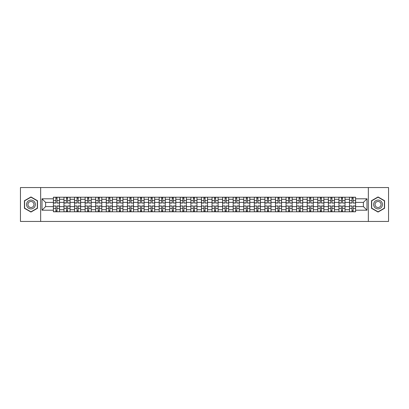 <?xml version="1.0" encoding="UTF-8"?>
<svg xmlns="http://www.w3.org/2000/svg" width="409" height="409" viewBox="0 0 409 409"><rect width="100%" height="100%" fill="white"/><g stroke="black" fill="none" stroke-linecap="round" stroke-linejoin="round"><path stroke-width="0.61" d="M368.351 221.448L388.55 221.448L388.55 187.552L20.45 187.552L20.45 221.448L368.351 221.448L368.351 187.552M63.973 211.785L63.973 199.28L59.499 199.28L59.499 211.785M59.499 199.28L59.499 197.215M63.973 199.28L63.973 197.215M70.072 197.215L70.072 211.785M74.545 211.785L74.545 197.215M80.65 197.215L80.65 211.785M85.123 211.785L85.123 197.215M91.222 197.215L91.222 211.785M95.696 211.785L95.696 197.215M101.8 197.215L101.8 211.785M106.274 211.785L106.274 197.215M112.373 197.215L112.373 211.785M116.846 211.785L116.846 197.215M122.951 197.215L122.951 211.785M127.424 211.785L127.424 197.215M133.523 197.215L133.523 211.785M137.997 211.785L137.997 197.215M144.101 197.215L144.101 211.785M148.574 211.785L148.574 197.215M154.674 197.215L154.674 211.785M159.147 211.785L159.147 197.215M165.251 197.215L165.251 211.785M169.725 211.785L169.725 197.215M175.824 197.215L175.824 211.785M180.297 211.785L180.297 197.215M186.402 197.215L186.402 211.785M190.875 211.785L190.875 197.215M196.974 197.215L196.974 211.785M201.448 211.785L201.448 197.215M207.552 197.215L207.552 211.785M212.026 211.785L212.026 197.215M218.125 197.215L218.125 211.785M222.598 211.785L222.598 197.215M228.703 197.215L228.703 211.785M233.176 211.785L233.176 197.215M239.275 197.215L239.275 211.785M243.749 211.785L243.749 197.215M249.853 197.215L249.853 211.785M254.326 211.785L254.326 197.215M260.426 197.215L260.426 211.785M264.899 211.785L264.899 197.215M271.003 197.215L271.003 211.785M275.477 211.785L275.477 197.215M281.576 197.215L281.576 211.785M286.049 211.785L286.049 197.215M292.154 197.215L292.154 211.785M296.627 211.785L296.627 197.215M302.726 197.215L302.726 211.785M307.2 211.785L307.2 197.215M313.304 197.215L313.304 211.785M317.778 211.785L317.778 197.215M323.877 197.215L323.877 211.785M328.35 211.785L328.35 197.215M334.455 197.215L334.455 211.785M338.928 211.785L338.928 197.215M345.027 197.215L345.027 211.785M349.501 211.785L349.501 197.215M349.501 206.601L345.027 206.601M338.928 206.601L334.455 206.601M328.35 206.601L323.877 206.601M317.778 206.601L313.304 206.601M307.2 206.601L302.726 206.601M296.627 206.601L292.154 206.601M286.049 206.601L281.576 206.601M275.477 206.601L271.003 206.601M264.899 206.601L260.426 206.601M254.326 206.601L249.853 206.601M243.749 206.601L239.275 206.601M233.176 206.601L228.703 206.601M222.598 206.601L218.125 206.601M212.026 206.601L207.552 206.601M201.448 206.601L196.974 206.601M190.875 206.601L186.402 206.601M180.297 206.601L175.824 206.601M169.725 206.601L165.251 206.601M159.147 206.601L154.674 206.601M148.574 206.601L144.101 206.601M137.997 206.601L133.523 206.601M127.424 206.601L122.951 206.601M116.846 206.601L112.373 206.601M106.274 206.601L101.8 206.601M95.696 206.601L91.222 206.601M85.123 206.601L80.65 206.601M74.545 206.601L70.072 206.601M63.973 206.601L59.499 206.601M349.501 202.399L345.027 202.399M338.928 202.399L334.455 202.399M328.35 202.399L323.877 202.399M317.778 202.399L313.304 202.399M307.2 202.399L302.726 202.399M296.627 202.399L292.154 202.399M286.049 202.399L281.576 202.399M275.477 202.399L271.003 202.399M264.899 202.399L260.426 202.399M254.326 202.399L249.853 202.399M243.749 202.399L239.275 202.399M233.176 202.399L228.703 202.399M222.598 202.399L218.125 202.399M212.026 202.399L207.552 202.399M201.448 202.399L196.974 202.399M190.875 202.399L186.402 202.399M180.297 202.399L175.824 202.399M169.725 202.399L165.251 202.399M159.147 202.399L154.674 202.399M148.574 202.399L144.101 202.399M137.997 202.399L133.523 202.399M127.424 202.399L122.951 202.399M116.846 202.399L112.373 202.399M106.274 202.399L101.8 202.399M95.696 202.399L91.222 202.399M85.123 202.399L80.65 202.399M74.545 202.399L70.072 202.399M63.973 202.399L59.499 202.399M45.598 206.601L53.395 206.601L53.395 202.399L45.598 202.399L45.598 206.601L42.009 210.195L42.009 198.805L53.395 198.805L53.395 202.399M355.605 202.399L355.605 206.601L363.402 206.601L363.402 202.399L355.605 202.399L355.605 197.215L53.395 197.215L53.395 198.805M355.605 198.805L366.991 198.805L366.991 210.195L355.605 210.195L355.605 206.601M53.395 206.601L53.395 211.785L355.605 211.785L355.605 210.195M53.395 210.195L42.009 210.195M40.649 221.448L40.649 187.552M37.5 200.722L30.956 196.944L24.417 200.722L24.417 208.278L30.956 212.056L37.5 208.278L37.5 200.722M384.583 200.722L378.044 196.944L371.5 200.722L371.5 208.278L378.044 212.056L384.583 208.278L384.583 200.722M57.025 210.773L55.869 210.773M55.869 198.227L57.025 198.227M67.597 210.773L66.447 210.773M66.447 198.227L67.597 198.227M78.175 210.773L77.02 210.773M77.02 198.227L78.175 198.227M88.748 210.773L87.598 210.773M87.598 198.227L88.748 198.227M99.326 210.773L98.17 210.773M98.17 198.227L99.326 198.227M109.898 210.773L108.748 210.773M108.748 198.227L109.898 198.227M120.476 210.773L119.321 210.773M119.321 198.227L120.476 198.227M131.049 210.773L129.898 210.773M129.898 198.227L131.049 198.227M141.626 210.773L140.471 210.773M140.471 198.227L141.626 198.227M152.199 210.773L151.049 210.773M151.049 198.227L152.199 198.227M162.777 210.773L161.621 210.773M161.621 198.227L162.777 198.227M173.35 210.773L172.199 210.773M172.199 198.227L173.35 198.227M183.927 210.773L182.772 210.773M182.772 198.227L183.927 198.227M194.5 210.773L193.35 210.773M193.35 198.227L194.5 198.227M205.078 210.773L203.922 210.773M203.922 198.227L205.078 198.227M215.65 210.773L214.5 210.773M214.5 198.227L215.65 198.227M226.228 210.773L225.073 210.773M225.073 198.227L226.228 198.227M236.801 210.773L235.65 210.773M235.65 198.227L236.801 198.227M247.379 210.773L246.223 210.773M246.223 198.227L247.379 198.227M257.951 210.773L256.801 210.773M256.801 198.227L257.951 198.227M268.529 210.773L267.374 210.773M267.374 198.227L268.529 198.227M279.102 210.773L277.951 210.773M277.951 198.227L279.102 198.227M289.679 210.773L288.524 210.773M288.524 198.227L289.679 198.227M300.252 210.773L299.102 210.773M299.102 198.227L300.252 198.227M310.83 210.773L309.674 210.773M309.674 198.227L310.83 198.227M321.402 210.773L320.252 210.773M320.252 198.227L321.402 198.227M331.98 210.773L330.825 210.773M330.825 198.227L331.98 198.227M342.553 210.773L341.403 210.773M341.403 198.227L342.553 198.227M353.131 210.773L351.975 210.773M351.975 198.227L353.131 198.227M42.009 198.805L45.598 202.399M363.402 206.601L366.991 210.195M363.402 202.399L366.991 198.805M57.025 202.9L59.463 203.043L57.025 203.043L57.025 197.281L59.463 197.281L58.109 197.281M59.463 202.9L59.463 197.281M55.869 198.161L57.025 198.161M54.786 197.281L53.431 197.281L53.431 203.043L55.869 203.043L55.869 197.281L54.888 197.281M53.431 197.281L58.006 197.281M55.869 206.1L53.431 205.957L55.869 205.957L55.869 211.719L53.431 211.719L54.786 211.719M53.431 206.1L53.431 211.719M57.025 210.839L55.869 210.839M58.109 211.719L59.463 211.719L59.463 205.957L57.025 205.957L57.025 211.719L58.006 211.719M59.463 211.719L54.888 211.719M67.597 202.9L70.036 203.043L67.597 203.043L67.597 197.281L70.036 197.281L68.681 197.281M70.036 202.9L70.036 197.281M66.447 198.161L67.597 198.161M65.363 197.281L64.003 197.281L64.003 203.043L66.447 203.043L66.447 197.281L65.46 197.281M64.003 197.281L68.579 197.281M78.175 202.9L80.614 203.043L78.175 203.043L78.175 197.281L80.614 197.281L79.259 197.281M80.614 202.9L80.614 197.281M77.02 198.161L78.175 198.161M75.936 197.281L74.581 197.281L74.581 203.043L77.02 203.043L77.02 197.281L76.038 197.281M74.581 197.281L79.157 197.281M27.142 206.703A4.407 4.407 0 0 0 33.16 208.314A4.407 4.407 0 0 0 34.775 202.297A4.407 4.407 0 0 0 28.753 200.686A4.407 4.407 0 0 0 27.142 206.703M28.344 206.008A3.016 3.016 0 0 0 32.464 207.112A3.016 3.016 0 0 0 33.569 202.992A3.016 3.016 0 0 0 29.448 201.888A3.016 3.016 0 0 0 28.344 206.008M30.956 197.179L37.296 200.839L37.296 208.161L30.956 211.821L24.617 208.161L24.617 200.839L30.956 197.179M374.225 206.703A4.407 4.407 0 0 0 380.247 208.314A4.407 4.407 0 0 0 381.858 202.297A4.407 4.407 0 0 0 375.84 200.686A4.407 4.407 0 0 0 374.225 206.703M375.431 206.008A3.016 3.016 0 0 0 379.552 207.112A3.016 3.016 0 0 0 380.656 202.992A3.016 3.016 0 0 0 376.536 201.888A3.016 3.016 0 0 0 375.431 206.008M378.044 197.179L384.383 200.839L384.383 208.161L378.044 211.821L371.704 208.161L371.704 200.839L378.044 197.179M66.447 206.1L64.003 205.957L66.447 205.957L66.447 211.719L64.003 211.719L65.363 211.719M64.003 206.1L64.003 211.719M67.597 210.839L66.447 210.839M68.681 211.719L70.036 211.719L70.036 205.957L67.597 205.957L67.597 211.719L68.579 211.719M70.036 211.719L65.46 211.719M77.02 206.1L74.581 205.957L77.02 205.957L77.02 211.719L74.581 211.719L75.936 211.719M74.581 206.1L74.581 211.719M78.175 210.839L77.02 210.839M79.259 211.719L80.614 211.719L80.614 205.957L78.175 205.957L78.175 211.719L79.157 211.719M80.614 211.719L76.038 211.719M88.748 202.9L91.187 203.043L88.748 203.043L88.748 197.281L91.187 197.281L89.832 197.281M91.187 202.9L91.187 197.281M87.598 198.161L88.748 198.161M86.514 197.281L85.154 197.281L85.154 203.043L87.598 203.043L87.598 197.281L86.611 197.281M85.154 197.281L89.729 197.281M99.326 202.9L101.764 203.043L99.326 203.043L99.326 197.281L101.764 197.281L100.409 197.281M101.764 202.9L101.764 197.281M98.17 198.161L99.326 198.161M97.086 197.281L95.732 197.281L95.732 203.043L98.17 203.043L98.17 197.281L97.189 197.281M95.732 197.281L100.307 197.281M109.898 202.9L112.337 203.043L109.898 203.043L109.898 197.281L112.337 197.281L110.982 197.281M112.337 202.9L112.337 197.281M108.748 198.161L109.898 198.161M107.664 197.281L106.304 197.281L106.304 203.043L108.748 203.043L108.748 197.281L107.761 197.281M106.304 197.281L110.88 197.281M87.598 206.1L85.154 205.957L87.598 205.957L87.598 211.719L85.154 211.719L86.514 211.719M85.154 206.1L85.154 211.719M88.748 210.839L87.598 210.839M89.832 211.719L91.187 211.719L91.187 205.957L88.748 205.957L88.748 211.719L89.729 211.719M91.187 211.719L86.611 211.719M98.17 206.1L95.732 205.957L98.17 205.957L98.17 211.719L95.732 211.719L97.086 211.719M95.732 206.1L95.732 211.719M99.326 210.839L98.17 210.839M100.409 211.719L101.764 211.719L101.764 205.957L99.326 205.957L99.326 211.719L100.307 211.719M101.764 211.719L97.189 211.719M108.748 206.1L106.304 205.957L108.748 205.957L108.748 211.719L106.304 211.719L107.664 211.719M106.304 206.1L106.304 211.719M109.898 210.839L108.748 210.839M110.982 211.719L112.337 211.719L112.337 205.957L109.898 205.957L109.898 211.719L110.88 211.719M112.337 211.719L107.761 211.719M120.476 202.9L122.915 203.043L120.476 203.043L120.476 197.281L122.915 197.281L121.56 197.281M122.915 202.9L122.915 197.281M119.321 198.161L120.476 198.161M118.237 197.281L116.882 197.281L116.882 203.043L119.321 203.043L119.321 197.281L118.339 197.281M116.882 197.281L121.458 197.281M119.321 206.1L116.882 205.957L119.321 205.957L119.321 211.719L116.882 211.719L118.237 211.719M116.882 206.1L116.882 211.719M120.476 210.839L119.321 210.839M121.56 211.719L122.915 211.719L122.915 205.957L120.476 205.957L120.476 211.719L121.458 211.719M122.915 211.719L118.339 211.719M131.049 202.9L133.487 203.043L131.049 203.043L131.049 197.281L133.487 197.281L132.133 197.281M133.487 202.9L133.487 197.281M129.898 198.161L131.049 198.161M128.815 197.281L127.455 197.281L127.455 203.043L129.898 203.043L129.898 197.281L128.912 197.281M127.455 197.281L132.03 197.281M129.898 206.1L127.455 205.957L129.898 205.957L129.898 211.719L127.455 211.719L128.815 211.719M127.455 206.1L127.455 211.719M131.049 210.839L129.898 210.839M132.133 211.719L133.487 211.719L133.487 205.957L131.049 205.957L131.049 211.719L132.03 211.719M133.487 211.719L128.912 211.719M141.626 202.9L144.065 203.043L141.626 203.043L141.626 197.281L144.065 197.281L142.71 197.281M144.065 202.9L144.065 197.281M140.471 198.161L141.626 198.161M139.387 197.281L138.032 197.281L138.032 203.043L140.471 203.043L140.471 197.281L139.489 197.281M138.032 197.281L142.608 197.281M140.471 206.1L138.032 205.957L140.471 205.957L140.471 211.719L138.032 211.719L139.387 211.719M138.032 206.1L138.032 211.719M141.626 210.839L140.471 210.839M142.71 211.719L144.065 211.719L144.065 205.957L141.626 205.957L141.626 211.719L142.608 211.719M144.065 211.719L139.489 211.719M152.199 202.9L154.643 203.043L152.199 203.043L152.199 197.281L154.643 197.281L153.283 197.281M154.643 202.9L154.643 197.281M151.049 198.161L152.199 198.161M149.965 197.281L148.605 197.281L148.605 203.043L151.049 203.043L151.049 197.281L150.062 197.281M148.605 197.281L153.181 197.281M151.049 206.1L148.605 205.957L151.049 205.957L151.049 211.719L148.605 211.719L149.965 211.719M148.605 206.1L148.605 211.719M152.199 210.839L151.049 210.839M153.283 211.719L154.643 211.719L154.643 205.957L152.199 205.957L152.199 211.719L153.181 211.719M154.643 211.719L150.062 211.719M162.777 202.9L165.216 203.043L162.777 203.043L162.777 197.281L165.216 197.281L163.861 197.281M165.216 202.9L165.216 197.281M161.621 198.161L162.777 198.161M160.538 197.281L159.183 197.281L159.183 203.043L161.621 203.043L161.621 197.281L160.64 197.281M159.183 197.281L163.758 197.281M161.621 206.1L159.183 205.957L161.621 205.957L161.621 211.719L159.183 211.719L160.538 211.719M159.183 206.1L159.183 211.719M162.777 210.839L161.621 210.839M163.861 211.719L165.216 211.719L165.216 205.957L162.777 205.957L162.777 211.719L163.758 211.719M165.216 211.719L160.64 211.719M173.35 202.9L175.793 203.043L173.35 203.043L173.35 197.281L175.793 197.281L174.433 197.281M175.793 202.9L175.793 197.281M172.199 198.161L173.35 198.161M171.115 197.281L169.755 197.281L169.755 203.043L172.199 203.043L172.199 197.281L171.218 197.281M169.755 197.281L174.331 197.281M172.199 206.1L169.755 205.957L172.199 205.957L172.199 211.719L169.755 211.719L171.115 211.719M169.755 206.1L169.755 211.719M173.35 210.839L172.199 210.839M174.433 211.719L175.793 211.719L175.793 205.957L173.35 205.957L173.35 211.719L174.331 211.719M175.793 211.719L171.218 211.719M183.927 202.9L186.366 203.043L183.927 203.043L183.927 197.281L186.366 197.281L185.011 197.281M186.366 202.9L186.366 197.281M182.772 198.161L183.927 198.161M181.688 197.281L180.333 197.281L180.333 203.043L182.772 203.043L182.772 197.281L181.79 197.281M180.333 197.281L184.909 197.281M182.772 206.1L180.333 205.957L182.772 205.957L182.772 211.719L180.333 211.719L181.688 211.719M180.333 206.1L180.333 211.719M183.927 210.839L182.772 210.839M185.011 211.719L186.366 211.719L186.366 205.957L183.927 205.957L183.927 211.719L184.909 211.719M186.366 211.719L181.79 211.719M194.5 202.9L196.944 203.043L194.5 203.043L194.5 197.281L196.944 197.281L195.584 197.281M196.944 202.9L196.944 197.281M193.35 198.161L194.5 198.161M192.266 197.281L190.906 197.281L190.906 203.043L193.35 203.043L193.35 197.281L192.368 197.281M190.906 197.281L195.482 197.281M193.35 206.1L190.906 205.957L193.35 205.957L193.35 211.719L190.906 211.719L192.266 211.719M190.906 206.1L190.906 211.719M194.5 210.839L193.35 210.839M195.584 211.719L196.944 211.719L196.944 205.957L194.5 205.957L194.5 211.719L195.482 211.719M196.944 211.719L192.368 211.719M205.078 202.9L207.516 203.043L205.078 203.043L205.078 197.281L207.516 197.281L206.162 197.281M207.516 202.9L207.516 197.281M203.922 198.161L205.078 198.161M202.838 197.281L201.484 197.281L201.484 203.043L203.922 203.043L203.922 197.281L202.941 197.281M201.484 197.281L206.059 197.281M203.922 206.1L201.484 205.957L203.922 205.957L203.922 211.719L201.484 211.719L202.838 211.719M201.484 206.1L201.484 211.719M205.078 210.839L203.922 210.839M206.162 211.719L207.516 211.719L207.516 205.957L205.078 205.957L205.078 211.719L206.059 211.719M207.516 211.719L202.941 211.719M215.65 202.9L218.094 203.043L215.65 203.043L215.65 197.281L218.094 197.281L216.734 197.281M218.094 202.9L218.094 197.281M214.5 198.161L215.65 198.161M213.416 197.281L212.056 197.281L212.056 203.043L214.5 203.043L214.5 197.281L213.518 197.281M212.056 197.281L216.632 197.281M214.5 206.1L212.056 205.957L214.5 205.957L214.5 211.719L212.056 211.719L213.416 211.719M212.056 206.1L212.056 211.719M215.65 210.839L214.5 210.839M216.734 211.719L218.094 211.719L218.094 205.957L215.65 205.957L215.65 211.719L216.632 211.719M218.094 211.719L213.518 211.719M226.228 202.9L228.667 203.043L226.228 203.043L226.228 197.281L228.667 197.281L227.312 197.281M228.667 202.9L228.667 197.281M225.073 198.161L226.228 198.161M223.989 197.281L222.634 197.281L222.634 203.043L225.073 203.043L225.073 197.281L224.091 197.281M222.634 197.281L227.21 197.281M225.073 206.1L222.634 205.957L225.073 205.957L225.073 211.719L222.634 211.719L223.989 211.719M222.634 206.1L222.634 211.719M226.228 210.839L225.073 210.839M227.312 211.719L228.667 211.719L228.667 205.957L226.228 205.957L226.228 211.719L227.21 211.719M228.667 211.719L224.091 211.719M236.801 202.9L239.245 203.043L236.801 203.043L236.801 197.281L239.245 197.281L237.885 197.281M239.245 202.9L239.245 197.281M235.65 198.161L236.801 198.161M234.567 197.281L233.207 197.281L233.207 203.043L235.65 203.043L235.65 197.281L234.669 197.281M233.207 197.281L237.782 197.281M235.65 206.1L233.207 205.957L235.65 205.957L235.65 211.719L233.207 211.719L234.567 211.719M233.207 206.1L233.207 211.719M236.801 210.839L235.65 210.839M237.885 211.719L239.245 211.719L239.245 205.957L236.801 205.957L236.801 211.719L237.782 211.719M239.245 211.719L234.669 211.719M247.379 202.9L249.817 203.043L247.379 203.043L247.379 197.281L249.817 197.281L248.462 197.281M249.817 202.9L249.817 197.281M246.223 198.161L247.379 198.161M245.139 197.281L243.784 197.281L243.784 203.043L246.223 203.043L246.223 197.281L245.242 197.281M243.784 197.281L248.36 197.281M246.223 206.1L243.784 205.957L246.223 205.957L246.223 211.719L243.784 211.719L245.139 211.719M243.784 206.1L243.784 211.719M247.379 210.839L246.223 210.839M248.462 211.719L249.817 211.719L249.817 205.957L247.379 205.957L247.379 211.719L248.36 211.719M249.817 211.719L245.242 211.719M257.951 202.9L260.395 203.043L257.951 203.043L257.951 197.281L260.395 197.281L259.035 197.281M260.395 202.9L260.395 197.281M256.801 198.161L257.951 198.161M255.717 197.281L254.357 197.281L254.357 203.043L256.801 203.043L256.801 197.281L255.819 197.281M254.357 197.281L258.938 197.281M256.801 206.1L254.357 205.957L256.801 205.957L256.801 211.719L254.357 211.719L255.717 211.719M254.357 206.1L254.357 211.719M257.951 210.839L256.801 210.839M259.035 211.719L260.395 211.719L260.395 205.957L257.951 205.957L257.951 211.719L258.938 211.719M260.395 211.719L255.819 211.719M268.529 202.9L270.968 203.043L268.529 203.043L268.529 197.281L270.968 197.281L269.613 197.281M270.968 202.9L270.968 197.281M267.374 198.161L268.529 198.161M266.29 197.281L264.935 197.281L264.935 203.043L267.374 203.043L267.374 197.281L266.392 197.281M264.935 197.281L269.511 197.281M267.374 206.1L264.935 205.957L267.374 205.957L267.374 211.719L264.935 211.719L266.29 211.719M264.935 206.1L264.935 211.719M268.529 210.839L267.374 210.839M269.613 211.719L270.968 211.719L270.968 205.957L268.529 205.957L268.529 211.719L269.511 211.719M270.968 211.719L266.392 211.719M279.102 202.9L281.545 203.043L279.102 203.043L279.102 197.281L281.545 197.281L280.185 197.281M281.545 202.9L281.545 197.281M277.951 198.161L279.102 198.161M276.867 197.281L275.513 197.281L275.513 203.043L277.951 203.043L277.951 197.281L276.97 197.281M275.513 197.281L280.088 197.281M277.951 206.1L275.513 205.957L277.951 205.957L277.951 211.719L275.513 211.719L276.867 211.719M275.513 206.1L275.513 211.719M279.102 210.839L277.951 210.839M280.185 211.719L281.545 211.719L281.545 205.957L279.102 205.957L279.102 211.719L280.088 211.719M281.545 211.719L276.97 211.719M289.679 202.9L292.118 203.043L289.679 203.043L289.679 197.281L292.118 197.281L290.763 197.281M292.118 202.9L292.118 197.281M288.524 198.161L289.679 198.161M287.44 197.281L286.085 197.281L286.085 203.043L288.524 203.043L288.524 197.281L287.542 197.281M286.085 197.281L290.661 197.281M288.524 206.1L286.085 205.957L288.524 205.957L288.524 211.719L286.085 211.719L287.44 211.719M286.085 206.1L286.085 211.719M289.679 210.839L288.524 210.839M290.763 211.719L292.118 211.719L292.118 205.957L289.679 205.957L289.679 211.719L290.661 211.719M292.118 211.719L287.542 211.719M300.252 202.9L302.696 203.043L300.252 203.043L300.252 197.281L302.696 197.281L301.336 197.281M302.696 202.9L302.696 197.281M299.102 198.161L300.252 198.161M298.018 197.281L296.663 197.281L296.663 203.043L299.102 203.043L299.102 197.281L298.12 197.281M296.663 197.281L301.239 197.281M299.102 206.1L296.663 205.957L299.102 205.957L299.102 211.719L296.663 211.719L298.018 211.719M296.663 206.1L296.663 211.719M300.252 210.839L299.102 210.839M301.336 211.719L302.696 211.719L302.696 205.957L300.252 205.957L300.252 211.719L301.239 211.719M302.696 211.719L298.12 211.719M310.83 202.9L313.268 203.043L310.83 203.043L310.83 197.281L313.268 197.281L311.914 197.281M313.268 202.9L313.268 197.281M309.674 198.161L310.83 198.161M308.591 197.281L307.236 197.281L307.236 203.043L309.674 203.043L309.674 197.281L308.693 197.281M307.236 197.281L311.811 197.281M309.674 206.1L307.236 205.957L309.674 205.957L309.674 211.719L307.236 211.719L308.591 211.719M307.236 206.1L307.236 211.719M310.83 210.839L309.674 210.839M311.914 211.719L313.268 211.719L313.268 205.957L310.83 205.957L310.83 211.719L311.811 211.719M313.268 211.719L308.693 211.719M321.402 202.9L323.846 203.043L321.402 203.043L321.402 197.281L323.846 197.281L322.486 197.281M323.846 202.9L323.846 197.281M320.252 198.161L321.402 198.161M319.168 197.281L317.813 197.281L317.813 203.043L320.252 203.043L320.252 197.281L319.271 197.281M317.813 197.281L322.389 197.281M320.252 206.1L317.813 205.957L320.252 205.957L320.252 211.719L317.813 211.719L319.168 211.719M317.813 206.1L317.813 211.719M321.402 210.839L320.252 210.839M322.486 211.719L323.846 211.719L323.846 205.957L321.402 205.957L321.402 211.719L322.389 211.719M323.846 211.719L319.271 211.719M331.98 202.9L334.419 203.043L331.98 203.043L331.98 197.281L334.419 197.281L333.064 197.281M334.419 202.9L334.419 197.281M330.825 198.161L331.98 198.161M329.741 197.281L328.386 197.281L328.386 203.043L330.825 203.043L330.825 197.281L329.843 197.281M328.386 197.281L332.962 197.281M330.825 206.1L328.386 205.957L330.825 205.957L330.825 211.719L328.386 211.719L329.741 211.719M328.386 206.1L328.386 211.719M331.98 210.839L330.825 210.839M333.064 211.719L334.419 211.719L334.419 205.957L331.98 205.957L331.98 211.719L332.962 211.719M334.419 211.719L329.843 211.719M342.553 202.9L344.997 203.043L342.553 203.043L342.553 197.281L344.997 197.281L343.637 197.281M344.997 202.9L344.997 197.281M341.403 198.161L342.553 198.161M340.319 197.281L338.964 197.281L338.964 203.043L341.403 203.043L341.403 197.281L340.421 197.281M338.964 197.281L343.54 197.281M341.403 206.1L338.964 205.957L341.403 205.957L341.403 211.719L338.964 211.719L340.319 211.719M338.964 206.1L338.964 211.719M342.553 210.839L341.403 210.839M343.637 211.719L344.997 211.719L344.997 205.957L342.553 205.957L342.553 211.719L343.54 211.719M344.997 211.719L340.421 211.719M353.131 202.9L355.569 203.043L353.131 203.043L353.131 197.281L355.569 197.281L354.214 197.281M355.569 202.9L355.569 197.281M351.975 198.161L353.131 198.161M350.891 197.281L349.537 197.281L349.537 203.043L351.975 203.043L351.975 197.281L350.994 197.281M349.537 197.281L354.112 197.281M351.975 206.1L349.537 205.957L351.975 205.957L351.975 211.719L349.537 211.719L350.891 211.719M349.537 206.1L349.537 211.719M353.131 210.839L351.975 210.839M354.214 211.719L355.569 211.719L355.569 205.957L353.131 205.957L353.131 211.719L354.112 211.719M355.569 211.719L350.994 211.719M338.928 199.28L334.455 199.28M328.35 199.28L323.877 199.28M317.778 199.28L313.304 199.28M307.2 199.28L302.726 199.28M296.627 199.28L292.154 199.28M286.049 199.28L281.576 199.28M275.477 199.28L271.003 199.28M264.899 199.28L260.426 199.28M254.326 199.28L249.853 199.28M243.749 199.28L239.275 199.28M233.176 199.28L228.703 199.28M222.598 199.28L218.125 199.28M212.026 199.28L207.552 199.28M201.448 199.28L196.974 199.28M190.875 199.28L186.402 199.28M180.297 199.28L175.824 199.28M169.725 199.28L165.251 199.28M159.147 199.28L154.674 199.28M148.574 199.28L144.101 199.28M137.997 199.28L133.523 199.28M127.424 199.28L122.951 199.28M116.846 199.28L112.373 199.28M106.274 199.28L101.8 199.28M95.696 199.28L91.222 199.28M85.123 199.28L80.65 199.28M74.545 199.28L70.072 199.28M349.501 199.28L345.027 199.28M338.928 209.72L334.455 209.72M328.35 209.72L323.877 209.72M317.778 209.72L313.304 209.72M307.2 209.72L302.726 209.72M296.627 209.72L292.154 209.72M286.049 209.72L281.576 209.72M275.477 209.72L271.003 209.72M264.899 209.72L260.426 209.72M254.326 209.72L249.853 209.72M243.749 209.72L239.275 209.72M233.176 209.72L228.703 209.72M222.598 209.72L218.125 209.72M212.026 209.72L207.552 209.72M201.448 209.72L196.974 209.72M190.875 209.72L186.402 209.72M180.297 209.72L175.824 209.72M169.725 209.72L165.251 209.72M159.147 209.72L154.674 209.72M148.574 209.72L144.101 209.72M137.997 209.72L133.523 209.72M127.424 209.72L122.951 209.72M116.846 209.72L112.373 209.72M106.274 209.72L101.8 209.72M95.696 209.72L91.222 209.72M85.123 209.72L80.65 209.72M74.545 209.72L70.072 209.72M63.973 209.72L59.499 209.72M349.501 209.72L345.027 209.72M57.025 200.609L59.463 200.609M53.431 202.9L55.869 202.9M53.431 200.609L55.869 200.609M55.869 208.391L53.431 208.391M59.463 206.1L57.025 206.1M59.463 208.391L57.025 208.391M67.597 200.609L70.036 200.609M64.003 202.9L66.447 202.9M64.003 200.609L66.447 200.609M78.175 200.609L80.614 200.609M74.581 202.9L77.02 202.9M74.581 200.609L77.02 200.609M66.447 208.391L64.003 208.391M70.036 206.1L67.597 206.1M70.036 208.391L67.597 208.391M77.02 208.391L74.581 208.391M80.614 206.1L78.175 206.1M80.614 208.391L78.175 208.391M88.748 200.609L91.187 200.609M85.154 202.9L87.598 202.9M85.154 200.609L87.598 200.609M99.326 200.609L101.764 200.609M95.732 202.9L98.17 202.9M95.732 200.609L98.17 200.609M109.898 200.609L112.337 200.609M106.304 202.9L108.748 202.9M106.304 200.609L108.748 200.609M87.598 208.391L85.154 208.391M91.187 206.1L88.748 206.1M91.187 208.391L88.748 208.391M98.17 208.391L95.732 208.391M101.764 206.1L99.326 206.1M101.764 208.391L99.326 208.391M108.748 208.391L106.304 208.391M112.337 206.1L109.898 206.1M112.337 208.391L109.898 208.391M120.476 200.609L122.915 200.609M116.882 202.9L119.321 202.9M116.882 200.609L119.321 200.609M119.321 208.391L116.882 208.391M122.915 206.1L120.476 206.1M122.915 208.391L120.476 208.391M131.049 200.609L133.487 200.609M127.455 202.9L129.898 202.9M127.455 200.609L129.898 200.609M129.898 208.391L127.455 208.391M133.487 206.1L131.049 206.1M133.487 208.391L131.049 208.391M141.626 200.609L144.065 200.609M138.032 202.9L140.471 202.9M138.032 200.609L140.471 200.609M140.471 208.391L138.032 208.391M144.065 206.1L141.626 206.1M144.065 208.391L141.626 208.391M152.199 200.609L154.643 200.609M148.605 202.9L151.049 202.9M148.605 200.609L151.049 200.609M151.049 208.391L148.605 208.391M154.643 206.1L152.199 206.1M154.643 208.391L152.199 208.391M162.777 200.609L165.216 200.609M159.183 202.9L161.621 202.9M159.183 200.609L161.621 200.609M161.621 208.391L159.183 208.391M165.216 206.1L162.777 206.1M165.216 208.391L162.777 208.391M173.35 200.609L175.793 200.609M169.755 202.9L172.199 202.9M169.755 200.609L172.199 200.609M172.199 208.391L169.755 208.391M175.793 206.1L173.35 206.1M175.793 208.391L173.35 208.391M183.927 200.609L186.366 200.609M180.333 202.9L182.772 202.9M180.333 200.609L182.772 200.609M182.772 208.391L180.333 208.391M186.366 206.1L183.927 206.1M186.366 208.391L183.927 208.391M194.5 200.609L196.944 200.609M190.906 202.9L193.35 202.9M190.906 200.609L193.35 200.609M193.35 208.391L190.906 208.391M196.944 206.1L194.5 206.1M196.944 208.391L194.5 208.391M205.078 200.609L207.516 200.609M201.484 202.9L203.922 202.9M201.484 200.609L203.922 200.609M203.922 208.391L201.484 208.391M207.516 206.1L205.078 206.1M207.516 208.391L205.078 208.391M215.65 200.609L218.094 200.609M212.056 202.9L214.5 202.9M212.056 200.609L214.5 200.609M214.5 208.391L212.056 208.391M218.094 206.1L215.65 206.1M218.094 208.391L215.65 208.391M226.228 200.609L228.667 200.609M222.634 202.9L225.073 202.9M222.634 200.609L225.073 200.609M225.073 208.391L222.634 208.391M228.667 206.1L226.228 206.1M228.667 208.391L226.228 208.391M236.801 200.609L239.245 200.609M233.207 202.9L235.65 202.9M233.207 200.609L235.65 200.609M235.65 208.391L233.207 208.391M239.245 206.1L236.801 206.1M239.245 208.391L236.801 208.391M247.379 200.609L249.817 200.609M243.784 202.9L246.223 202.9M243.784 200.609L246.223 200.609M246.223 208.391L243.784 208.391M249.817 206.1L247.379 206.1M249.817 208.391L247.379 208.391M257.951 200.609L260.395 200.609M254.357 202.9L256.801 202.9M254.357 200.609L256.801 200.609M256.801 208.391L254.357 208.391M260.395 206.1L257.951 206.1M260.395 208.391L257.951 208.391M268.529 200.609L270.968 200.609M264.935 202.9L267.374 202.9M264.935 200.609L267.374 200.609M267.374 208.391L264.935 208.391M270.968 206.1L268.529 206.1M270.968 208.391L268.529 208.391M279.102 200.609L281.545 200.609M275.513 202.9L277.951 202.9M275.513 200.609L277.951 200.609M277.951 208.391L275.513 208.391M281.545 206.1L279.102 206.1M281.545 208.391L279.102 208.391M289.679 200.609L292.118 200.609M286.085 202.9L288.524 202.9M286.085 200.609L288.524 200.609M288.524 208.391L286.085 208.391M292.118 206.1L289.679 206.1M292.118 208.391L289.679 208.391M300.252 200.609L302.696 200.609M296.663 202.9L299.102 202.9M296.663 200.609L299.102 200.609M299.102 208.391L296.663 208.391M302.696 206.1L300.252 206.1M302.696 208.391L300.252 208.391M310.83 200.609L313.268 200.609M307.236 202.9L309.674 202.9M307.236 200.609L309.674 200.609M309.674 208.391L307.236 208.391M313.268 206.1L310.83 206.1M313.268 208.391L310.83 208.391M321.402 200.609L323.846 200.609M317.813 202.9L320.252 202.9M317.813 200.609L320.252 200.609M320.252 208.391L317.813 208.391M323.846 206.1L321.402 206.1M323.846 208.391L321.402 208.391M331.98 200.609L334.419 200.609M328.386 202.9L330.825 202.9M328.386 200.609L330.825 200.609M330.825 208.391L328.386 208.391M334.419 206.1L331.98 206.1M334.419 208.391L331.98 208.391M342.553 200.609L344.997 200.609M338.964 202.9L341.403 202.9M338.964 200.609L341.403 200.609M341.403 208.391L338.964 208.391M344.997 206.1L342.553 206.1M344.997 208.391L342.553 208.391M353.131 200.609L355.569 200.609M349.537 202.9L351.975 202.9M349.537 200.609L351.975 200.609M351.975 208.391L349.537 208.391M355.569 206.1L353.131 206.1M355.569 208.391L353.131 208.391"/></g></svg>
